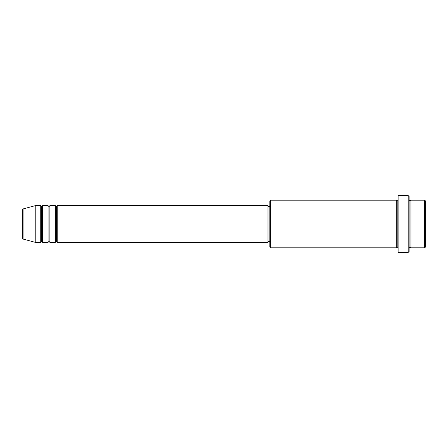 <?xml version="1.0" encoding="UTF-8"?>
<svg xmlns="http://www.w3.org/2000/svg" width="448" height="448" viewBox="0 0 448 448"><rect width="100%" height="100%" fill="white"/><g stroke="black" fill="none" stroke-linecap="round" stroke-linejoin="round"><path stroke-width="0.67" d="M22.4 224L22.4 238.185L22.4 224L22.4 238.185L23.078 239.07L23.078 224L23.078 239.07L23.078 224L22.4 224L22.4 209.815L22.4 224L35.23 224L23.078 224L23.078 208.93L23.078 224L23.078 208.93L22.4 209.815L22.4 224M409.108 200.172L410.021 201.09L410.939 200.172L410.939 224L424.682 224L424.682 247.828L424.682 224L425.6 224L425.6 201.09L425.6 246.91L425.6 224L410.939 224L410.939 200.172L410.939 224L409.108 224L409.108 251.49L409.108 224L397.191 224L397.191 201.09L397.191 224L270.732 224L270.732 247.828L270.732 224L267.988 224L267.988 242.329L267.988 224L57.221 224L57.221 205.671L57.221 224L56.308 224L56.308 206.59L56.308 224L55.39 224L55.39 205.671L55.39 224L49.89 224L49.89 205.671L49.89 224L48.972 224L48.972 206.59L48.972 224L48.059 224L48.059 205.671L48.059 224L42.56 224L42.56 205.671L42.56 224L41.642 224L41.642 206.59L41.642 224L40.729 224L40.729 205.671L40.729 224L35.23 224L35.23 242.329L35.23 224L40.729 224L40.729 205.671L35.23 205.671L35.23 224L35.23 205.671L23.078 208.93M57.221 242.329L56.308 241.41L55.39 242.329L55.39 224L56.308 224L56.308 206.59L56.308 241.41L56.308 224L56.308 241.41L56.308 224L57.221 224L57.221 242.329L267.988 242.329M49.89 242.329L48.972 241.41L48.059 242.329L48.059 224L48.972 224L48.972 206.59L48.972 241.41L48.972 224L48.972 241.41L48.972 224L49.89 224L49.89 242.329L55.39 242.329M42.56 242.329L41.642 241.41L40.729 242.329L40.729 224L41.642 224L41.642 206.59L41.642 241.41L41.642 224L41.642 241.41L41.642 224L42.56 224L42.56 242.329L48.059 242.329M40.729 205.671L41.642 206.59L42.56 205.671L42.56 224L48.059 224L48.059 205.671L48.972 206.59L49.89 205.671L49.89 224L55.39 224L55.39 205.671L56.308 206.59L57.221 205.671L57.221 224L267.988 224L267.988 205.671L267.988 224L269.819 224L269.819 246.91L269.819 201.09L269.819 224L396.278 224L396.278 200.172L396.278 224L396.278 200.172L270.732 200.172L270.732 224L270.732 200.172L269.819 201.09M398.11 251.86L398.11 195.591L398.11 224L408.19 224L408.19 252.409L408.19 195.591L408.19 224L410.021 224L410.021 201.09L410.021 246.91L410.021 224L410.021 246.91L410.021 224L410.939 224L410.939 247.828L424.682 247.828L425.6 246.91M398.11 247.828L397.191 246.91L396.278 247.828L396.278 224L397.191 224L397.191 246.91L397.191 201.09L397.191 246.91L397.191 224L398.11 224L398.11 252.269M424.682 224L424.682 200.172L424.682 224M409.108 196.51L409.108 224L409.108 196.51L408.19 195.591L398.11 195.591M396.278 224L396.278 247.828L396.278 224M410.939 224L410.939 247.828L410.939 224M40.729 224L40.729 242.329L40.729 224M42.56 224L42.56 242.329L42.56 224M48.059 224L48.059 242.329L48.059 224M49.89 224L49.89 242.329L49.89 224M55.39 224L55.39 242.329L55.39 224M57.221 224L57.221 242.329L57.221 224M396.278 247.828L270.732 247.828L269.819 246.91M398.11 252.409L408.19 252.409L409.108 251.49M398.11 200.172L397.191 201.09L396.278 200.172M269.819 241.41L267.988 241.41M40.729 242.329L35.23 242.329L23.078 239.07M48.059 205.671L42.56 205.671M425.6 201.09L424.682 200.172L410.939 200.172M269.819 206.59L267.988 206.59M267.988 205.671L57.221 205.671M55.39 205.671L49.89 205.671M410.939 247.828L410.021 246.91L409.108 247.828"/></g></svg>
